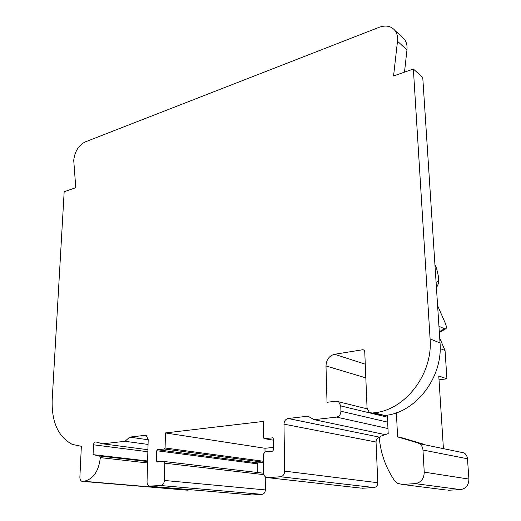 <?xml version="1.0" encoding="UTF-8"?>
<svg xmlns="http://www.w3.org/2000/svg" width="521" height="521" viewBox="0 0 521 521"><rect width="100%" height="100%" fill="white"/><g stroke="black" fill="none" stroke-linecap="round" stroke-linejoin="round"><path stroke-width="0.78" d="M380.096 414.99L369.252 412.345L367.064 408.138L364.746 351.532L364.023 350.034L362.798 349.734L334.56 354.28C329.194 355.765 326.335 359.653 325.99 365.944L327.025 402.303L336.032 401.163L338.637 401.776L340.754 405.905L340.929 411.232C340.754 414.508 339.288 416.468 336.527 417.106L314.124 419.666L307.95 416.181L288.126 418.513C285.567 419.125 284.186 421.001 283.984 424.146L284.681 471.134C284.466 474.364 283.072 476.24 280.493 476.748L267.853 477.679L266.127 477.334C264.57 476.454 263.743 474.931 263.652 472.762L263.496 454.097L265.124 451.883L272.587 451.186L273.408 450.066L273.278 438.708L272.828 437.848L264.186 438.623L263.352 437.692L263.216 421.437L165.437 432.931L165.105 447.988L164.389 449.004L157.453 449.727L156.743 450.737L156.489 461.105L157.16 461.99L163.933 461.489L164.773 463.182L164.395 480.447C164.115 483.384 162.91 485.084 160.774 485.533L149.214 486.113C147.795 485.383 147.065 483.944 147.046 481.788L148.192 439.568L146.258 435.556L144.955 435.341L129.677 437.132L125.04 441.294L102.774 443.84L95.929 441.971C94.588 441.906 93.773 442.843 93.493 444.804L93.064 454.651L99.589 456.005L100.338 457.614C98.73 471.29 93.259 479.183 83.927 481.306L81.79 481.267C80.495 480.629 79.856 479.268 79.876 477.19L81.354 446.289L72.263 444.387C58.241 436.904 51.546 422.082 52.185 399.913L64.168 191.767L75.773 187.684L73.722 160.253C74.816 151.429 78.638 145.32 85.19 141.933L379.073 27.326C385.833 24.93 391.141 25.985 394.996 30.511C397.106 33.364 397.946 36.939 397.503 41.231L393.557 75.988L413.368 69.026L422.752 77.427L440.03 342.974C443.097 377.575 415.4 413.055 384.765 415.445L382.863 415.66M404.491 72.145L406.966 49.925C407.389 45.698 406.549 42.175 404.446 39.342L401.75 36.822M186.485 490.118L82.702 481.404M190.556 489.714L187.137 490.176M251.441 494.885L150.348 486.295M265.241 476.715L265.358 489.922C265.176 492.495 264.082 493.967 262.063 494.344L252.177 494.943M263.567 462.446L257.875 462.935L257.231 463.814L257.289 472.482M273.375 447.461L264.987 448.268L265.02 451.896M361.255 488.138L267.853 477.679M379.548 437.23C377.308 437.816 376.142 439.418 376.045 442.036L377.81 482.726C377.686 485.52 376.442 487.128 374.065 487.552L362.375 488.262M440.167 348.542L445.045 350.496L446.927 378.806L439.021 379.848M445.045 350.496L439.717 338.149M372.072 413.042L373.993 412.821C404.967 410.333 433.107 374.124 430.092 338.897L413.368 69.026M446.927 378.806L438.773 375.993L443.423 448.64M445.325 489.896L402.251 484.432L397.614 483.358L394.325 480.323C385.859 467.702 380.858 453.758 379.321 438.5L380.649 436.22L388.204 433.622L387.331 415.094M397.595 436.891L402.525 437.933L422.577 443.892L417.744 442.889L397.595 436.891L396.39 412.788M417.744 442.889L419.444 443.677C421.561 445.123 422.733 447.239 422.967 450.02L424.237 472.137C424.022 478.779 421.007 482.609 415.191 483.631L402.251 484.432M419.444 443.677L464.074 452.912C466.087 454.253 467.22 456.207 467.467 458.76L468.913 479.079C468.783 485.168 465.969 488.672 460.486 489.59L448.242 490.268M464.074 452.912L459.678 452.007M438.942 326.309L444.524 328.777L446.002 328.692C446.679 327.748 446.38 325.762 445.097 322.727L437.601 305.645M434.97 265.163L436.272 267.136L437.158 270.08M435.595 274.801L435.374 271.415M314.124 419.666L385.253 434.638M264.987 448.268L165.437 432.931M148.185 439.77L129.677 437.132M148.062 444.433L125.04 441.294M102.774 443.84L147.918 449.708M93.064 454.651L147.612 460.981M364.238 350.229L362.798 349.734M365.267 364.186L334.56 354.28M460.486 489.59L415.191 483.631M468.913 479.079L424.237 472.137M467.467 458.76L422.967 450.02M436.435 287.703C439.236 282.708 438.662 281.568 438.662 277.452C438.819 280.48 437.953 282.069 436.077 282.213M444.524 328.777L439.294 331.727M365.827 377.881L325.99 365.944M387.429 417.197L340.754 405.905M387.663 422.14L340.929 411.232M387.963 428.536L336.527 417.106M379.581 437.165L288.126 418.513M376.045 442.036L283.984 424.146M377.81 482.726L284.681 471.134M374.065 487.552L280.493 476.748M272.789 437.829L272.437 437.77M273.297 440.154L264.186 438.623M263.554 461.28L165.105 447.988M263.561 462.251L164.389 449.004M257.875 462.935L157.453 449.727M257.231 463.814L156.743 450.737M160.969 461.632L156.489 461.105M263.958 474.657L164.773 463.182M265.358 489.922L164.395 480.447M262.063 494.344L160.774 485.533M146.186 435.517L144.955 435.341M93.493 444.804L147.86 451.733M147.593 461.508L99.426 455.953M147.554 462.974L100.338 457.614M188.315 490.092L83.927 481.306M373.993 412.821L384.765 415.445M430.092 338.897L440.03 342.974M397.503 41.231L406.966 49.925M434.957 265.007L436.272 267.136L438.662 277.452M445.54 328.953L439.346 332.45M338.637 401.776L367.136 408.835M163.933 461.489L263.672 473.231M99.589 456.005L147.593 461.541M394.996 30.511L404.446 39.342"/></g></svg>
